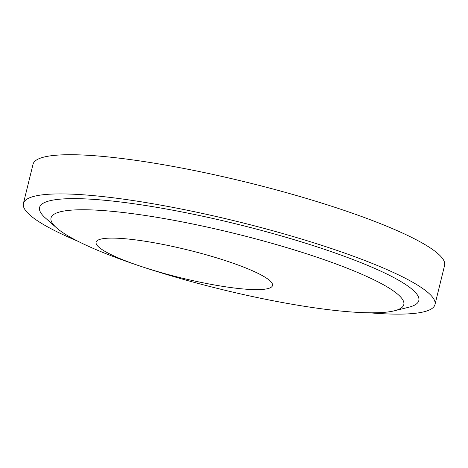 <?xml version="1.0" encoding="UTF-8"?>
<svg xmlns="http://www.w3.org/2000/svg" width="468" height="468" viewBox="0 0 468 468"><rect width="100%" height="100%" fill="white"/><g stroke="black" fill="none" stroke-linecap="round" stroke-linejoin="round"><path stroke-width="0.7" d="M227.407 261.279A90.815 14.362 13.8 0 1 272.505 285.533A90.815 14.362 13.8 0 1 141.219 266.467A181.631 28.729 13.8 0 1 56.529 227.834A181.631 28.729 13.8 0 1 119.568 212.092A181.631 28.729 13.8 0 1 313.589 256.09A181.631 28.729 13.8 0 1 394.331 310.81A181.631 28.729 13.8 0 1 141.219 266.467A90.815 14.362 13.8 0 1 96.115 242.208A90.815 14.362 13.8 0 1 227.407 261.279M56.529 227.834L45.495 218.07A195.255 30.882 13.8 0 1 113.262 201.146A195.255 30.882 13.8 0 1 321.838 248.444A195.255 30.882 13.8 0 1 408.628 307.265L394.331 310.81M77.887 241.236A211.905 33.515 13.8 0 1 23.4 203.475L33.023 164.286A211.905 33.515 13.8 0 1 339.358 208.781A211.905 33.515 13.8 0 1 444.6 265.379L434.977 304.569A211.905 33.515 13.8 0 1 369.193 312.788M23.4 203.475A211.905 33.515 13.8 0 1 329.735 247.97A211.905 33.515 13.8 0 1 434.977 304.569"/></g></svg>
